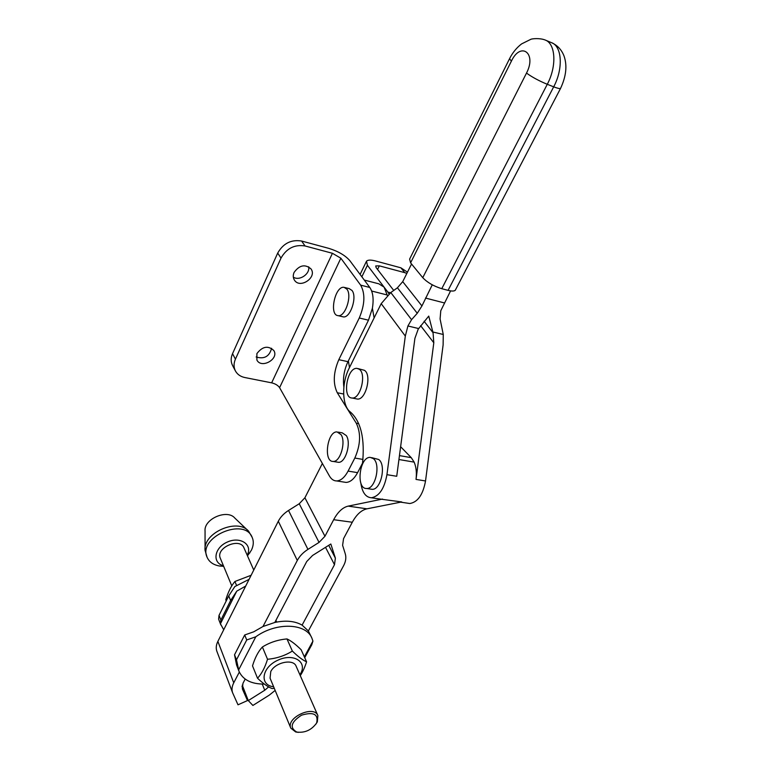 <?xml version="1.0" encoding="UTF-8"?>
<svg xmlns="http://www.w3.org/2000/svg" width="771" height="771" viewBox="0 0 771 771"><rect width="100%" height="100%" fill="white"/><g stroke="black" fill="none" stroke-linecap="round" stroke-linejoin="round"><path stroke-width="1.16" d="M251.124 575.272L234.914 581.488C231.155 585.95 228.11 592.061 225.797 599.828L226.231 600.908M234.914 581.488L236.552 585.401M299.871 674.702C308.39 662.491 294.05 652.574 277.974 660.149C261.706 667.329 259.066 685.14 273.638 686.768M296.16 666.279L296.131 666.221C293.452 658.473 275.18 662.25 270.766 671.57L270.062 678.152L290.812 728.161L295.698 731.978L298.464 732.373M274.283 688.32L272.173 688.57C268.144 687.115 263.258 683.665 257.514 678.21C261.629 673.902 264.964 667.58 267.527 659.263C276.683 658.444 284.952 655.707 292.354 651.052C298.011 656.603 302.762 660.188 306.579 661.807C304.651 667.734 302.55 672.331 300.266 675.608M306.579 661.807L301.143 649.751C295.65 644.325 290.927 640.711 286.976 638.937C278.013 639.718 269.811 642.407 262.391 646.994C258.285 651.428 254.989 657.711 252.512 665.855L257.514 678.21M292.354 651.052L286.976 638.937M267.527 659.263L262.391 646.994M264.376 684.079C251.385 684.166 242.904 679.868 238.952 671.194L236.504 659.793L246.73 639.949L255.818 636.779C276.124 622.014 305.904 623.074 311.85 638.012L308.361 630.948L343.577 565.741C345.803 561.529 346.372 557.568 345.283 553.867L342.603 545.328L343.548 538.65L352.299 522.246C356.481 514.585 361.368 510.103 366.948 508.821L401.749 501.95L378.734 498.866M236.504 659.793L234.529 654.781L236.581 665.016L238.952 671.194M239.328 672.081L233.748 682.807L217.865 641.395L278.302 521.244L297.298 560.459L262.998 626.495L253.736 631.806L244.696 634.976L234.529 654.781M308.361 630.948L302.107 625.117C294.898 621.021 285.81 620.135 274.823 622.457L262.998 626.495M246.73 639.949L244.696 634.976M311.85 638.012L312.93 641.096L311.783 644.749L304.728 657.702M312.93 641.096L304.343 656.853M255.818 636.779L238.557 670.066M275.151 690.421L269.262 695.143L252.888 705.446L248.281 700.588L264.742 690.238L268.655 686.903M302.107 625.117L334.489 564.7L335.385 558.156L330.826 544.008L312.554 555.477L306.723 561.529L274.823 622.457M297.298 560.459C299.591 556.142 303.138 552.45 307.937 549.386L319.059 542.398L324.957 536.279L333.67 519.702C337.833 511.963 342.661 507.434 348.164 506.123L382.532 499.068M245.178 679.087L242.971 683.299L242.354 688.888L247.481 700.56L237.998 704.81L232.64 692.85C231.531 689.804 231.907 686.46 233.748 682.807M249.072 579.358L234.847 586.548L228.727 595.896L230.625 600.542L236.764 591.145L245.718 586.037M236.764 591.145L220.439 623.787L220.882 620.057L230.625 600.542M223.706 629.782L220.439 623.787M228.727 595.896L219.031 615.364L220.882 620.057M219.031 615.364L218.607 619.123L220.834 624.915M217.865 641.395C216.111 644.99 215.784 648.305 216.892 651.35L232.64 692.85M322.365 463.477L304.902 497.777L299.244 503.742L288.527 510.46C283.892 513.419 280.49 517.013 278.302 521.244M358.11 368.625L364.432 370.321C372.085 374.889 365.801 400.303 357.358 399.05L356.192 398.819M359.18 369.203L357.021 368.393C347.095 367.035 341.9 398.144 352.096 398.009C360.51 399.253 366.794 373.771 359.18 369.203M371.67 457.637L378.734 459.506C386.473 464.98 380.941 490.009 372.162 489.325L370.62 489.093M373.309 458.581L370.215 457.386C359.382 456.654 355.662 489.344 366.717 488.486C375.467 489.161 380.999 464.065 373.309 458.581M338.238 432.126L342.295 432.859L346.333 435.605C351.47 443.055 345.543 463.043 338.45 462.311L337.197 462.108M341.071 434.661L337.052 431.914C327.251 431.028 323.155 462.051 333.178 461.444C340.242 462.166 346.169 442.13 341.071 434.661M344.907 287.535L349.186 288.614L352.019 290.474C357.465 297.008 350.294 318.423 343.22 316.871L342.353 316.669M346.921 289.183L344.107 287.332C335.048 285.53 328.774 315.272 338.132 315.657C345.167 317.199 352.347 295.727 346.921 289.183M349.475 367.584L348.376 360.847L368.49 320.187L372.393 308.255L374.118 317.931M364.288 280.066L378.879 283.834L384.083 287.14L387.331 295.418M362.447 464.142C365.069 438.978 361.059 421.621 350.42 412.061C341.958 406.105 341.418 383.168 349.167 368.191L381.202 303.658L405.315 336.079L386.936 474.676L396.728 476.276L414.904 338.334L418.19 329.178L428.743 316.1L433.061 332.764L424.098 321.256M343.876 387.032C342.71 378.494 344.078 370.041 347.972 361.666L348.376 360.847M372.393 308.255C373.877 299.158 373.01 292.228 369.801 287.467L349.783 260.588C345.186 255.355 338.199 251.288 328.841 248.378L301.596 241.034L305.056 245.968L332.426 253.293L340.849 258.208L360.645 285.135C365.358 293.655 364.895 304.612 359.267 317.989L338.806 359.691C333.351 372.499 332.85 383.524 337.284 392.757L356.279 423.192C361.088 433.186 360.606 444.809 354.824 458.051L362.987 459.429M390.502 292.758L387.852 292.084L367.42 265.291L366.495 261.215C367.777 259.827 370.793 259.75 375.544 260.974L400.872 267.807L404.775 272.664L406.847 273.406M400.621 446.708L411.251 457.656L414.152 462.128C416.205 466.975 416.822 472.739 416.032 479.417L425.534 480.969L443.113 344.974L443.267 334.489L440.087 318.953L440.781 310.723L450.592 290.889M420.619 325.68L433.803 342.777L416.032 479.417M509.4 59.001L409.613 259.095L410.596 262.844L422.768 277.685C427.327 282.504 433.659 286.176 441.764 288.691L448.076 290.359C451.796 291.303 454.196 291.265 455.275 290.253L455.651 289.539M432.261 284.817L421.939 305.952L402.722 281.646L411.55 264M390.791 292.546L397.422 287.795L417.256 313.286L411.56 319.686L390.791 292.546L381.202 303.658M402.722 281.646L397.422 287.795M433.803 342.777L433.061 332.764M417.256 313.286L421.939 305.952M405.315 336.079L407.907 325.979L411.56 319.686M386.936 474.676C384.353 488.65 379.178 496.341 371.42 497.767C365.714 497.353 362.197 492.457 360.838 483.07M407.339 503.155L409.815 503.521C417.766 502.181 423.009 494.664 425.534 480.969M362.601 463.024L357.59 472.642L348.087 471.1C344.676 477.432 340.859 480.709 336.648 480.94C333.718 480.911 331.299 479.234 329.39 475.919L279.594 387.668C277.984 385.375 275.334 383.756 271.652 382.84L244.821 377.53C240.465 376.605 237.323 374.398 235.406 370.918C233.603 367.304 233.613 363.382 235.434 359.151L281.01 258.102L277.705 253.081C283.208 243.366 291.178 239.357 301.596 241.034M343.914 482.077L346.092 482.415C350.342 482.193 354.168 478.936 357.59 472.642M242.248 685.111L248.281 700.588M242.007 686.508L247.481 700.56M411.251 457.656L399.455 455.603M398.935 459.516L414.152 462.128M348.087 471.1L354.824 458.051M305.056 245.968C294.58 244.301 286.561 248.349 281.01 258.102M235.406 370.918L232.524 365.415C230.722 361.811 230.722 357.908 232.534 353.687L277.705 253.081M294.108 272.385C292.893 275.208 292.99 277.772 294.397 280.066C299.88 289.241 317.411 277.444 310.992 268.896C305.085 263.904 299.456 265.07 294.108 272.385M256.888 353.6L256.907 360.076C261.388 369.058 279.256 358.997 273.85 350.554C268.135 345.321 262.477 346.333 256.888 353.6M308.679 266.785C310.183 274.013 299.447 281.251 293.327 277.146M271.585 348.27C269.445 356.472 264.299 359.373 256.126 356.983M387.852 292.084L389.008 293.924M404.775 272.664L379.332 265.85L375.737 265.947L376.123 267.604L393.73 290.436M407.474 272.163L400.872 267.807M231.782 585.883L220.342 558.31C215.321 547.853 239.983 537.069 243.993 547.911L253.755 570.058M316.409 723.304C311.359 730.118 304.834 733.048 296.806 732.074C289.395 727.728 290.966 722.09 301.538 715.18C313.489 711.623 318.529 714.168 316.669 722.812L316.409 723.304M315.792 724.277L317.334 721.887L317.874 715.565C313.97 704.646 285.704 717.743 290.812 728.161M223.397 565.683C211.909 562.84 214.232 547.68 227.281 542.061C240.166 536.105 252.83 544.48 247.318 554.927L247.192 555.168M223.677 566.338L219.639 566.03C213.345 564.921 209.163 561.982 207.062 557.192C197.675 537.223 244.494 516.869 252.184 537.406C253.871 541.358 253.611 545.617 251.404 550.195L247.481 555.824M207.062 557.192L205.057 550.321C202.966 532.761 237.661 517.698 248.638 531.248L252.184 537.406M205.057 548.913L205.057 531.103C203.64 518.979 227.233 508.773 234.876 518.122L247.578 530.226M333.67 519.702L352.299 522.246M387.244 294.994L371.661 291.033M361.85 276.799L367.42 265.291M545.646 40.227L551.236 42.55C562.059 45.874 563.466 68.696 553.684 86.824L547.275 84.299C538.939 80.839 532.009 77.09 526.506 73.081L422.768 277.685M526.506 73.081C537.002 53.199 520.743 41.142 511.375 61.179L509.554 58.692C512.57 52.698 516.57 47.773 521.572 43.918L530.872 39.292C531.874 38.723 539.594 37.885 544.895 39.909C555.669 43.215 557.038 66.094 547.275 84.299L441.764 288.691M560.7 88.125L560.517 88.472C559.736 88.829 557.462 88.279 553.684 86.824L448.076 290.359M511.375 61.179L410.596 262.844M407.907 325.979L418.605 328.552M432.83 331.983L443.267 334.489M425.486 298.059L444.337 302.916M324.957 536.279L304.902 497.777M299.244 503.742L319.059 542.398M307.937 549.386L288.527 510.46M335.385 558.156L328.716 545.328M325.526 547.333L334.489 564.7M262.246 684.089L264.742 690.238M348.164 506.123L366.948 508.821M359.267 317.989L368.49 320.187M369.801 287.467L360.645 285.135M347.972 361.666L338.806 359.691M337.284 392.757L343.644 394.02M358.708 423.645L356.279 423.192M232.534 353.687L235.434 359.151M271.652 382.84L332.426 253.293M279.594 387.668L340.849 258.208M377.559 269.474L379.332 265.85M276.673 622.072L275.922 620.366M352.096 398.009L357.358 399.05M366.717 488.486L372.162 489.325M333.178 461.444L338.45 462.311M338.132 315.657L343.22 316.871M455.275 290.253L560.517 88.472C566.193 76.339 567.369 65.525 564.035 56.032C561.577 49.662 557.317 45.171 551.236 42.55M400.708 502.162L409.815 503.521M371.42 497.767L381.153 499.223M346.092 482.415L336.648 480.94M366.177 261.87L360.096 274.447M316.669 722.812L317.334 721.887M296.806 732.074L295.698 731.978M317.874 715.565L296.131 666.221M247.346 555.525L249.968 552.672M223.542 566.03L219.639 566.03"/></g></svg>
